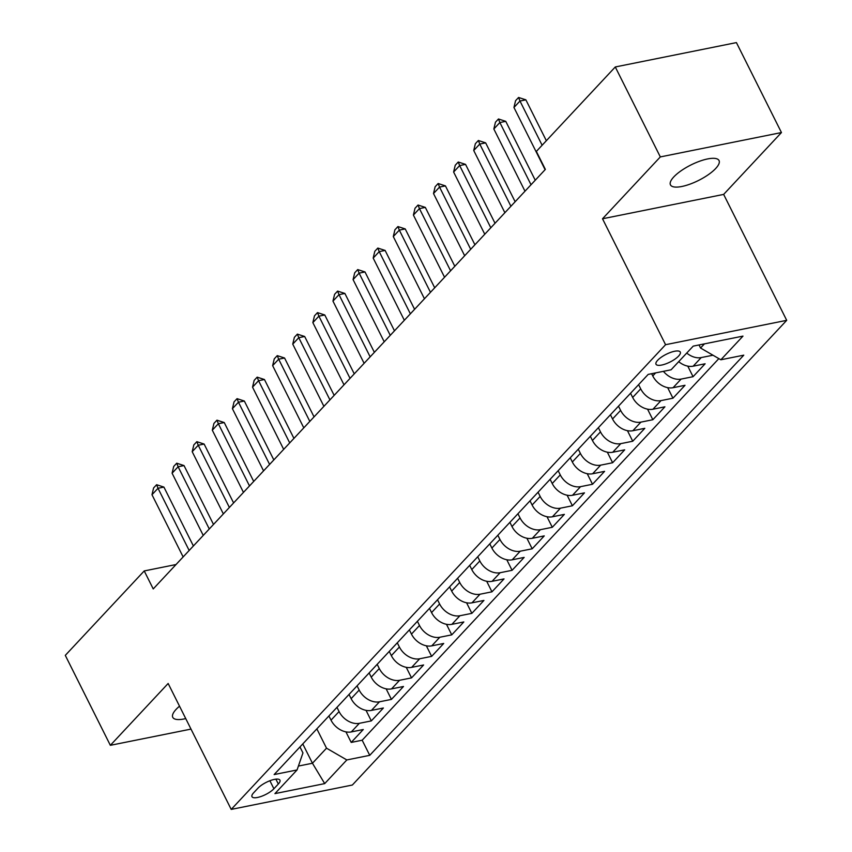 <?xml version="1.0" encoding="UTF-8"?>
<svg xmlns="http://www.w3.org/2000/svg" width="852" height="852" viewBox="0 0 852 852"><rect width="100%" height="100%" fill="white"/><g stroke="black" fill="none" stroke-linecap="round" stroke-linejoin="round"><path stroke-width="1.28" d="M673.794 176.918A27.157 8.627 153.4 0 0 670.46 184.863A27.157 8.627 153.4 0 0 689.95 184.16A27.157 8.627 153.4 0 0 715.701 168.483A27.157 8.627 153.4 0 0 719.035 160.538A27.157 8.627 153.4 0 0 699.556 161.252A27.157 8.627 153.4 0 0 673.794 176.918M179.527 706.18A27.157 8.627 153.4 0 0 176.098 709.386A27.157 8.627 153.4 0 0 172.764 717.331A27.157 8.627 153.4 0 0 185.747 718.598M657.669 360.268A13.579 4.313 153.4 0 0 656.008 364.241A13.579 4.313 153.4 0 0 665.742 363.889A13.579 4.313 153.4 0 0 678.618 356.051A13.579 4.313 153.4 0 0 680.29 352.078A13.579 4.313 153.4 0 0 670.545 352.43A13.579 4.313 153.4 0 0 657.669 360.268M781.454 132.55L660.321 156.917L602.513 218.772L723.646 194.405L781.454 132.55L736.416 42.6L615.282 66.967L536.355 151.411L545.365 169.399L153.232 588.924L144.222 570.936L65.295 655.369L110.345 745.319L190.997 729.099M723.646 194.405L786.705 320.331L352.345 785.033L231.211 809.4L665.572 344.698L786.705 320.331M328.915 715.968L331.023 720.164A16.976 12.226 43.1 0 0 351.322 731.921L363.272 729.514L351.205 742.422L345.923 731.857M336.966 707.352L339.064 711.558A16.976 12.226 43.1 0 0 359.363 723.316L371.312 720.909L366.03 710.344M371.312 720.909L383.379 708.001L371.429 710.408A16.976 12.226 43.1 0 1 351.13 698.651L349.032 694.444M369.14 672.931L371.238 677.138A16.976 12.226 43.1 0 0 391.537 688.895L403.486 686.488L391.43 699.396L386.137 688.831M389.247 651.418L391.345 655.625A16.976 12.226 43.1 0 0 411.654 667.372L423.604 664.975L411.537 677.883L406.244 667.318M409.354 629.905L411.463 634.101A16.976 12.226 43.1 0 0 431.762 645.859L443.711 643.462L431.644 656.37L426.351 645.805M429.461 608.392L431.57 612.588A16.976 12.226 43.1 0 0 451.869 624.346L463.818 621.949L451.752 634.857L446.469 624.292M449.568 586.879L451.677 591.075A16.976 12.226 43.1 0 0 471.976 602.833L483.925 600.436L471.859 613.344L466.577 602.779M469.686 565.366L471.784 569.562A16.976 12.226 43.1 0 0 492.083 581.32L504.033 578.913L491.966 591.821L486.684 581.266M489.793 543.853L491.892 548.049A16.976 12.226 43.1 0 0 512.201 559.807L524.15 557.4L512.084 570.308L506.791 559.753M509.901 522.34L511.999 526.536A16.976 12.226 43.1 0 0 532.308 538.294L544.258 535.887L532.191 548.794L526.898 538.24M530.008 500.827L532.117 505.023A16.976 12.226 43.1 0 0 552.416 516.781L564.365 514.374L552.298 527.282L547.005 516.727M550.115 479.314L552.224 483.51A16.976 12.226 43.1 0 0 572.523 495.268L584.472 492.861L572.406 505.768L567.123 495.214M570.233 457.801L572.331 461.997A16.976 12.226 43.1 0 0 592.63 473.755L604.579 471.348L592.513 484.255L587.23 473.701M590.34 436.288L592.438 440.484A16.976 12.226 43.1 0 0 612.737 452.242L624.686 449.835L612.631 462.742L607.338 452.188M610.447 414.775L612.545 418.971A16.976 12.226 43.1 0 0 632.855 430.729L644.804 428.322L632.738 441.229L627.445 430.665M630.555 393.251L632.663 397.458A16.976 12.226 43.1 0 0 652.962 409.216L664.911 406.809L652.845 419.716L647.552 409.152M651.652 373.708L652.77 375.945A16.976 12.226 43.1 0 0 673.069 387.703L685.019 385.296L672.952 398.203L667.67 387.639M678.693 361.663A16.976 12.226 43.1 0 0 693.177 366.179L705.126 363.783L693.059 376.69L687.777 366.126M273.897 788.76L278.327 784.021A13.153 4.175 153.4 0 0 279.935 780.176A13.153 4.175 153.4 0 0 270.499 780.517A13.153 4.175 153.4 0 0 258.028 788.111L253.598 792.839A13.153 4.175 153.4 0 0 251.99 796.695A13.153 4.175 153.4 0 0 261.426 796.343A13.153 4.175 153.4 0 0 273.897 788.76L269.892 780.751M302.779 743.934L312.45 763.243L326.518 748.184L346.828 759.941L369.747 755.33L743.775 355.167L720.856 359.778L742.976 336.114L693.208 346.125L671.088 369.789L648.18 374.401L274.142 774.564L297.06 769.952L302.95 752.923L299.957 746.948M346.828 759.941L324.708 783.606L274.94 793.617L297.06 769.952M638.595 384.646L640.704 388.853L632.663 397.458M618.488 406.159L620.597 410.366L612.545 418.971M598.381 427.683L600.479 431.879L592.438 440.484M578.274 449.196L580.372 453.392L572.331 461.997M558.167 470.709L560.265 474.905L552.224 483.51M538.049 492.222L540.157 496.418L532.117 505.023M517.941 513.735L520.05 517.931L511.999 526.536M497.834 535.248L499.943 539.444L491.892 548.049M477.727 556.761L479.825 560.957L471.784 569.562M457.62 578.274L459.718 582.47L451.677 591.075M437.513 599.787L439.611 603.983L431.57 612.588M417.395 621.3L419.503 625.496L411.463 634.101M397.288 642.813L399.396 647.009L391.345 655.625M377.18 664.326L379.278 668.532L371.238 677.138M357.073 685.839L359.171 690.045L351.13 698.651M351.205 742.422L362.175 740.218L718.854 358.617M712.964 355.22L701.217 357.574A16.976 12.226 -136.9 0 1 686.733 353.058M693.059 376.69L681.11 379.087A16.976 12.226 -136.9 0 1 663.42 371.334M672.952 398.203L661.003 400.61A16.976 12.226 -136.9 0 1 640.704 388.853M652.845 419.716L640.896 422.123A16.976 12.226 -136.9 0 1 620.597 410.366M632.738 441.229L620.788 443.636A16.976 12.226 -136.9 0 1 600.479 431.879M612.631 462.742L600.681 465.149A16.976 12.226 -136.9 0 1 580.372 453.392M592.513 484.255L580.563 486.662A16.976 12.226 -136.9 0 1 560.265 474.905M572.406 505.768L560.456 508.175A16.976 12.226 -136.9 0 1 540.157 496.418M552.298 527.282L540.349 529.688A16.976 12.226 -136.9 0 1 520.05 517.931M532.191 548.794L520.242 551.201A16.976 12.226 -136.9 0 1 499.943 539.444M512.084 570.308L500.135 572.714A16.976 12.226 -136.9 0 1 479.825 560.957M491.966 591.821L480.017 594.227A16.976 12.226 -136.9 0 1 459.718 582.47M471.859 613.344L459.91 615.74A16.976 12.226 -136.9 0 1 439.611 603.983M451.752 634.857L439.802 637.253A16.976 12.226 -136.9 0 1 419.503 625.496M431.644 656.37L419.695 658.766A16.976 12.226 -136.9 0 1 399.396 647.009M411.537 677.883L399.588 680.29A16.976 12.226 -136.9 0 1 379.278 668.532M391.43 699.396L379.481 701.803A16.976 12.226 -136.9 0 1 359.171 690.045M316.848 728.875L326.518 748.184M660.321 156.917L615.282 66.967M602.513 218.772L665.572 344.698M231.211 809.4L168.153 683.474L110.345 745.319M176.034 564.535L144.222 570.936M298.402 766.065L312.45 763.243L324.708 783.606M699.023 344.964L700.557 348.021L704.434 343.867M362.175 740.218L369.747 755.33M720.856 359.778L700.557 348.021M183.137 556.931L151.986 494.724L153.605 487.94L156.619 484.713L158.014 488.271L163.914 487.088L193.393 545.962M151.986 494.724L158.014 488.271L189.165 550.477M156.619 484.713L163.914 487.088M203.245 535.418L172.093 473.211L173.712 466.427L176.726 463.2L178.121 466.758L184.021 465.575L213.501 524.449M172.093 473.211L178.121 466.758L209.272 528.964M176.726 463.2L184.021 465.575M223.352 513.905L192.201 451.698L193.819 444.914L196.844 441.687L198.239 445.245L204.129 444.062L233.608 502.936M192.201 451.698L198.239 445.245L229.38 507.451M196.844 441.687L204.129 444.062M243.459 492.392L212.308 430.185L213.937 423.401L216.951 420.174L218.346 423.732L224.236 422.549L253.715 481.423M212.308 430.185L218.346 423.732L249.498 485.938M216.951 420.174L224.236 422.549M263.566 470.879L232.415 408.672L234.044 401.888L237.058 398.661L238.453 402.219L244.343 401.036L273.822 459.91M232.415 408.672L238.453 402.219L269.605 464.425M237.058 398.661L244.343 401.036M283.684 449.366L252.533 387.159L254.152 380.375L257.166 377.148L258.561 380.706L264.45 379.523L293.94 438.397M252.533 387.159L258.561 380.706L289.712 442.912M257.166 377.148L264.45 379.523M303.791 427.853L272.64 365.646L274.259 358.862L277.273 355.635L278.668 359.193L284.568 358.01L314.047 416.884M272.64 365.646L278.668 359.193L309.819 421.399M277.273 355.635L284.568 358.01M323.898 406.34L292.747 344.133L294.366 337.349L297.38 334.122L298.775 337.68L304.675 336.497L334.154 395.36M292.747 344.133L298.775 337.68L329.926 399.886M297.38 334.122L304.675 336.497M344.006 384.827L312.854 322.62L314.473 315.836L317.498 312.609L318.893 316.167L324.782 314.984L354.262 373.847M312.854 322.62L318.893 316.167L350.044 378.373M317.498 312.609L324.782 314.984M364.113 363.314L332.962 301.107L334.591 294.323L337.605 291.096L339 294.654L344.89 293.461L374.369 352.334M332.962 301.107L339 294.654L370.151 356.86M337.605 291.096L344.89 293.461M384.22 341.801L353.079 279.594L354.698 272.81L357.712 269.583L359.107 273.141L364.997 271.948L394.476 330.821M353.079 279.594L359.107 273.141L390.259 335.347M357.712 269.583L364.997 271.948M404.338 320.277L373.187 258.081L374.805 251.297L377.819 248.07L379.215 251.628L385.115 250.435L414.594 309.308M373.187 258.081L379.215 251.628L410.366 313.824M377.819 248.07L385.115 250.435M424.445 298.764L393.294 236.568L394.913 229.784L397.927 226.557L399.322 230.115L405.222 228.922L434.701 287.795M393.294 236.568L399.322 230.115L430.473 292.311M397.927 226.557L405.222 228.922M444.552 277.251L413.401 215.055L415.02 208.261L418.044 205.034L419.44 208.602L425.329 207.409L454.808 266.282M413.401 215.055L419.44 208.602L450.58 270.798M418.044 205.034L425.329 207.409M464.659 255.738L433.508 193.532L435.138 186.748L438.152 183.521L439.547 187.078L445.436 185.896L474.915 244.769M433.508 193.532L439.547 187.078L470.698 249.285M438.152 183.521L445.436 185.896M484.767 234.225L453.615 172.019L455.245 165.235L458.259 162.008L459.654 165.565L465.543 164.383L495.023 223.256M453.615 172.019L459.654 165.565L490.805 227.772M458.259 162.008L465.543 164.383M504.874 212.712L473.733 150.506L475.352 143.722L478.366 140.495L479.761 144.052L485.651 142.87L515.14 201.743M473.733 150.506L479.761 144.052L510.912 206.259M478.366 140.495L485.651 142.87M524.992 191.199L493.84 128.993L495.459 122.209L498.473 118.982L499.868 122.539L505.768 121.357L535.248 180.23M493.84 128.993L499.868 122.539L531.02 184.746M498.473 118.982L505.768 121.357M545.099 169.686L513.948 107.48L515.567 100.696L518.58 97.469L519.976 101.026L525.876 99.844L546.345 140.718M513.948 107.48L519.976 101.026L542.117 145.245M518.58 97.469L525.876 99.844M655.603 372.91L652.77 375.945M339.064 711.558L331.023 720.164M359.363 723.316L351.322 731.921M701.217 357.574L693.177 366.179M681.11 379.087L673.069 387.703M661.003 400.61L652.962 409.216M640.896 422.123L632.855 430.729M620.788 443.636L612.737 452.242M600.681 465.149L592.63 473.755M580.563 486.662L572.523 495.268M560.456 508.175L552.416 516.781M540.349 529.688L532.308 538.294M520.242 551.201L512.201 559.807M500.135 572.714L492.083 581.32M480.017 594.227L471.976 602.833M459.91 615.74L451.869 624.346M439.802 637.253L431.762 645.859M419.695 658.766L411.654 667.372M399.588 680.29L391.537 688.895M379.481 701.803L371.429 710.408M275.888 779.165L278.327 784.021"/></g></svg>
